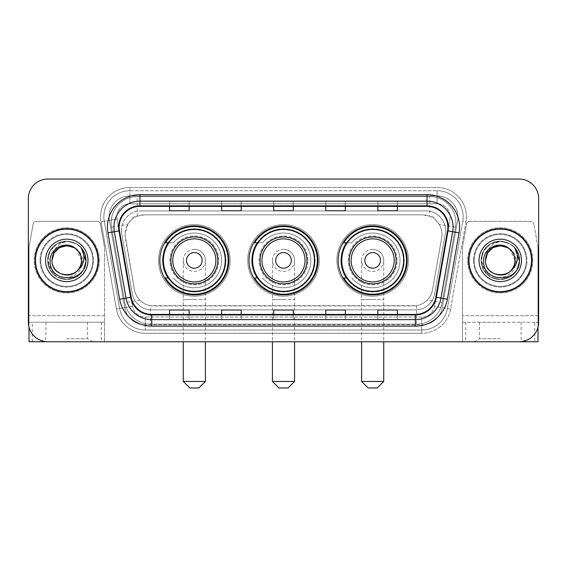 <?xml version="1.0" encoding="UTF-8"?>
<svg xmlns="http://www.w3.org/2000/svg" width="567" height="567" viewBox="0 0 567 567"><rect width="100%" height="100%" fill="white"/><g stroke="black" fill="none" stroke-linecap="round" stroke-linejoin="round"><path stroke-width="0.43" stroke-dasharray="2.83 2.13" d="M338.173 260.395A34.495 34.495 0 0 0 372.675 294.89A34.495 34.495 0 0 0 407.17 260.395A34.495 34.495 0 0 0 372.675 225.893A34.495 34.495 0 0 0 338.173 260.395M249.005 260.395A34.495 34.495 0 0 0 283.5 294.89A34.495 34.495 0 0 0 317.995 260.395A34.495 34.495 0 0 0 283.5 225.893A34.495 34.495 0 0 0 249.005 260.395M159.83 260.395A34.495 34.495 0 0 0 194.325 294.89A34.495 34.495 0 0 0 228.827 260.395A34.495 34.495 0 0 0 194.325 225.893A34.495 34.495 0 0 0 159.83 260.395M435.803 220.102A19.526 19.526 0 0 0 429.467 216.133L429.807 216.133A6.506 6.506 0 0 1 435.803 220.102L439.191 224.298C441.643 228.466 442.473 232.945 441.686 237.75L432.501 289.822C431.771 293.77 430.027 297.179 427.27 300.042C424.293 303.062 420.7 304.947 416.497 305.691L150.503 305.691C146.293 304.94 142.7 303.062 139.73 300.042C136.966 297.172 135.222 293.763 134.499 289.822L125.016 234.355L127.809 224.298L131.197 220.102A6.506 6.506 0 0 1 137.193 216.133L137.193 196.607A26.032 26.032 0 0 0 111.55 227.161L124.868 302.665A26.032 26.032 0 0 0 150.503 324.182L416.497 324.182A26.032 26.032 0 0 0 442.132 302.665L455.45 227.161A26.032 26.032 0 0 0 429.807 196.607L137.193 196.607A26.032 26.032 0 0 0 111.55 227.161L124.868 302.665A26.032 26.032 0 0 0 150.503 324.182L416.497 324.182A26.032 26.032 0 0 0 442.132 302.665L455.45 227.161A26.032 26.032 0 0 0 429.807 196.607L137.193 196.607M137.193 216.133L144.542 214.829L422.458 214.829A19.526 19.526 0 0 1 441.686 237.75L432.501 289.822A19.526 19.526 0 0 1 413.272 305.953L153.728 305.953A19.526 19.526 0 0 1 134.499 289.822L125.314 237.75A19.526 19.526 0 0 1 144.542 214.829L422.458 214.829L429.467 216.133M168.101 242.818A31.568 31.568 0 0 1 225.893 260.395A31.568 31.568 0 0 0 194.325 228.827A31.568 31.568 0 0 0 162.757 260.395A31.568 31.568 0 0 0 194.325 291.962A31.568 31.568 0 0 0 225.893 260.395A31.568 31.568 0 0 1 168.101 277.965M257.276 242.818A31.568 31.568 0 0 1 315.068 260.395A31.568 31.568 0 0 0 283.5 228.827A31.568 31.568 0 0 0 251.932 260.395A31.568 31.568 0 0 0 283.5 291.962A31.568 31.568 0 0 0 315.068 260.395A31.568 31.568 0 0 1 257.276 277.965M346.451 242.818A31.568 31.568 0 0 1 404.243 260.395A31.568 31.568 0 0 0 372.675 228.827A31.568 31.568 0 0 0 341.107 260.395A31.568 31.568 0 0 0 372.675 291.962A31.568 31.568 0 0 0 404.243 260.395A31.568 31.568 0 0 1 346.451 277.965M137.533 216.133A19.526 19.526 0 0 0 131.197 220.102M121.43 230.45A19.526 19.526 0 0 1 140.956 210.924A19.526 19.526 0 0 0 121.728 233.845A19.526 19.526 0 0 1 121.43 230.45M457.938 216.785A20.83 20.83 0 0 0 437.107 195.955L129.893 195.955L437.107 195.955A20.83 20.83 0 0 1 457.626 220.4L442.246 307.619L457.626 220.4A20.83 20.83 0 0 0 457.938 216.785A20.83 20.83 0 0 1 457.626 220.4A20.83 20.83 0 0 0 437.107 195.955L437.107 203.766A13.02 13.02 0 0 1 449.929 219.046L434.549 306.265A13.02 13.02 0 0 1 421.735 317.024L145.265 317.024A13.02 13.02 0 0 1 132.451 306.265L117.071 219.046A13.02 13.02 0 0 1 129.893 203.766L437.107 203.766A13.02 13.02 0 0 1 449.929 219.046L434.549 306.265A13.02 13.02 0 0 1 421.735 317.024L421.735 330.037L145.265 330.037L421.735 330.037A26.032 26.032 0 0 0 447.37 308.526L462.75 221.307A26.032 26.032 0 0 0 463.147 216.785A26.032 26.032 0 0 1 462.75 221.307L447.37 308.526A26.032 26.032 0 0 1 421.735 330.037A26.032 26.032 0 0 0 447.37 308.526A26.032 26.032 0 0 1 421.735 330.037L421.735 333.297A29.293 29.293 0 0 0 450.574 309.086L465.954 221.867A29.293 29.293 0 0 0 437.107 187.493L129.893 187.493L129.893 190.746A26.032 26.032 0 0 0 103.853 216.785A26.032 26.032 0 0 1 129.893 190.746L437.107 190.746L129.893 190.746L129.893 203.766L437.107 203.766L437.107 190.746A26.032 26.032 0 0 1 463.147 216.785A26.032 26.032 0 0 0 437.107 190.746A26.032 26.032 0 0 1 462.75 221.307L465.954 221.867A29.293 29.293 0 0 0 437.107 187.493L129.893 187.493A29.293 29.293 0 0 0 101.046 221.867L116.426 309.086A29.293 29.293 0 0 0 145.265 333.297L421.735 333.297A29.293 29.293 0 0 0 450.574 309.086L465.954 221.867L462.75 221.307M109.374 220.4A20.83 20.83 0 0 1 129.893 195.955A20.83 20.83 0 0 0 109.374 220.4L124.754 307.619L109.374 220.4L101.046 221.867L116.426 309.086A29.293 29.293 0 0 0 145.265 333.297L421.735 333.297L421.735 324.834L145.265 324.834L421.735 324.834A20.83 20.83 0 0 0 442.246 307.619A20.83 20.83 0 0 1 421.735 324.834A20.83 20.83 0 0 0 442.246 307.619A20.83 20.83 0 0 1 421.735 324.834L421.735 317.024L145.265 317.024L145.265 330.037A26.032 26.032 0 0 1 119.63 308.526L104.25 221.307L119.63 308.526A26.032 26.032 0 0 0 145.265 330.037A26.032 26.032 0 0 1 119.63 308.526A26.032 26.032 0 0 0 145.265 330.037L145.265 324.834A20.83 20.83 0 0 1 124.754 307.619A20.83 20.83 0 0 0 145.265 324.834A20.83 20.83 0 0 1 124.754 307.619A20.83 20.83 0 0 0 145.265 324.834L145.265 317.024A13.02 13.02 0 0 1 132.451 306.265L116.426 309.086L132.451 306.265L117.071 219.046L104.25 221.307A26.032 26.032 0 0 1 103.853 216.785A26.032 26.032 0 0 0 104.25 221.307A26.032 26.032 0 0 1 103.853 216.785A26.032 26.032 0 0 0 104.25 221.307L101.046 221.867A29.293 29.293 0 0 1 129.893 187.493L129.893 195.955A20.83 20.83 0 0 0 109.374 220.4L117.071 219.046A13.02 13.02 0 0 1 129.893 203.766L129.893 195.955A20.83 20.83 0 0 0 109.062 216.785M474.21 260.395A26.032 26.032 0 0 0 500.25 286.427A26.032 26.032 0 0 0 526.282 260.395A26.032 26.032 0 0 0 500.25 234.355A26.032 26.032 0 0 0 474.21 260.395A26.032 26.032 0 0 0 500.25 286.427A26.032 26.032 0 0 0 526.282 260.395A26.032 26.032 0 0 0 500.25 234.355A26.032 26.032 0 0 0 474.21 260.395A26.032 26.032 0 0 0 500.25 286.427A26.032 26.032 0 0 0 526.282 260.395A26.032 26.032 0 0 1 500.25 286.427A26.032 26.032 0 0 1 474.21 260.395A26.032 26.032 0 0 1 500.25 234.355A26.032 26.032 0 0 1 526.282 260.395A26.032 26.032 0 0 0 500.25 234.355A26.032 26.032 0 0 0 474.21 260.395A26.032 26.032 0 0 0 500.25 286.427A26.032 26.032 0 0 0 526.282 260.395A26.032 26.032 0 0 0 500.25 234.355A26.032 26.032 0 0 0 474.21 260.395A26.032 26.032 0 0 0 500.25 286.427A26.032 26.032 0 0 0 526.282 260.395A26.032 26.032 0 0 0 500.25 234.355A26.032 26.032 0 0 0 474.21 260.395A26.032 26.032 0 0 0 500.25 286.427A26.032 26.032 0 0 0 526.282 260.395A26.032 26.032 0 0 0 500.25 234.355A26.032 26.032 0 0 0 474.21 260.395A26.032 26.032 0 0 0 500.25 286.427A26.032 26.032 0 0 0 526.282 260.395A26.032 26.032 0 0 0 500.25 234.355A26.032 26.032 0 0 0 474.21 260.395A26.032 26.032 0 0 1 500.25 234.355A26.032 26.032 0 0 1 526.282 260.395A26.032 26.032 0 0 0 500.25 234.355A26.032 26.032 0 0 0 474.21 260.395M40.718 260.395A26.032 26.032 0 0 0 66.75 286.427A26.032 26.032 0 0 0 92.79 260.395A26.032 26.032 0 0 0 66.75 234.355A26.032 26.032 0 0 0 40.718 260.395A26.032 26.032 0 0 0 66.75 286.427A26.032 26.032 0 0 0 92.79 260.395A26.032 26.032 0 0 0 66.75 234.355A26.032 26.032 0 0 0 40.718 260.395A26.032 26.032 0 0 0 66.75 286.427A26.032 26.032 0 0 0 92.79 260.395A26.032 26.032 0 0 1 66.75 286.427A26.032 26.032 0 0 1 40.718 260.395A26.032 26.032 0 0 1 66.75 234.355A26.032 26.032 0 0 1 92.79 260.395A26.032 26.032 0 0 0 66.75 234.355A26.032 26.032 0 0 0 40.718 260.395A26.032 26.032 0 0 0 66.75 286.427A26.032 26.032 0 0 0 92.79 260.395A26.032 26.032 0 0 0 66.75 234.355A26.032 26.032 0 0 0 40.718 260.395A26.032 26.032 0 0 0 66.75 286.427A26.032 26.032 0 0 0 92.79 260.395A26.032 26.032 0 0 0 66.75 234.355A26.032 26.032 0 0 0 40.718 260.395A26.032 26.032 0 0 0 66.75 286.427A26.032 26.032 0 0 0 92.79 260.395A26.032 26.032 0 0 0 66.75 234.355A26.032 26.032 0 0 0 40.718 260.395A26.032 26.032 0 0 0 66.75 286.427A26.032 26.032 0 0 0 92.79 260.395A26.032 26.032 0 0 0 66.75 234.355A26.032 26.032 0 0 0 40.718 260.395A26.032 26.032 0 0 1 66.75 234.355A26.032 26.032 0 0 1 92.79 260.395A26.032 26.032 0 0 0 66.75 234.355A26.032 26.032 0 0 0 40.718 260.395M28.35 322.226A19.526 19.526 0 0 0 47.876 341.752L519.124 341.752A19.526 19.526 0 0 0 538.65 322.226L538.65 198.556A19.526 19.526 0 0 0 519.124 179.03L47.876 179.03A19.526 19.526 0 0 0 28.35 198.556L28.35 322.226A19.526 19.526 0 0 0 47.876 341.752L519.124 341.752A19.526 19.526 0 0 0 538.65 322.226L538.65 198.556A19.526 19.526 0 0 0 519.124 179.03L47.876 179.03A19.526 19.526 0 0 0 28.35 198.556L28.35 322.226A19.526 19.526 0 0 0 47.876 341.752M140.956 210.924L426.044 210.924A19.526 19.526 0 0 1 445.272 233.845L434.712 293.727A19.526 19.526 0 0 1 415.483 309.858L151.517 309.858A19.526 19.526 0 0 1 132.288 293.727L121.728 233.845L132.288 293.727A19.526 19.526 0 0 0 151.517 309.858L415.483 309.858A19.526 19.526 0 0 0 434.712 293.727L445.272 233.845A19.526 19.526 0 0 0 426.044 210.924L140.956 210.924M35.508 260.395A31.242 31.242 0 0 0 66.75 291.636A31.242 31.242 0 0 0 97.999 260.395A31.242 31.242 0 0 0 66.75 229.153A31.242 31.242 0 0 0 35.508 260.395A31.242 31.242 0 0 0 66.75 291.636A31.242 31.242 0 0 0 97.999 260.395A31.242 31.242 0 0 0 66.75 229.153A31.242 31.242 0 0 0 35.508 260.395M469.001 260.395A31.242 31.242 0 0 0 500.25 291.636A31.242 31.242 0 0 0 531.492 260.395A31.242 31.242 0 0 0 500.25 229.153A31.242 31.242 0 0 0 469.001 260.395A31.242 31.242 0 0 0 500.25 291.636A31.242 31.242 0 0 0 531.492 260.395A31.242 31.242 0 0 0 500.25 229.153A31.242 31.242 0 0 0 469.001 260.395M34.856 260.395A31.894 31.894 0 0 1 66.75 228.501A31.894 31.894 0 0 1 98.644 260.395A31.894 31.894 0 0 1 66.75 292.288A31.894 31.894 0 0 1 34.856 260.395A31.894 31.894 0 0 1 66.75 228.501A31.894 31.894 0 0 1 98.644 260.395A31.894 31.894 0 0 1 66.75 292.288A31.894 31.894 0 0 1 34.856 260.395M468.356 260.395A31.894 31.894 0 0 1 500.25 228.501A31.894 31.894 0 0 1 532.144 260.395A31.894 31.894 0 0 1 500.25 292.288A31.894 31.894 0 0 1 468.356 260.395A31.894 31.894 0 0 1 500.25 228.501A31.894 31.894 0 0 1 532.144 260.395A31.894 31.894 0 0 1 500.25 292.288A31.894 31.894 0 0 1 468.356 260.395M447.533 230.812A20.83 20.83 0 0 0 427.022 206.367L139.978 206.367A20.83 20.83 0 0 0 119.467 230.812L131.175 297.207A20.83 20.83 0 0 0 151.687 314.416L415.313 314.416A20.83 20.83 0 0 0 435.825 297.207L447.533 230.812L459.072 232.846L447.363 299.241A32.546 32.546 0 0 1 415.313 326.131L151.687 326.131A32.546 32.546 0 0 1 119.637 299.241L107.928 232.846A32.546 32.546 0 0 1 139.978 194.651L427.022 194.651A32.546 32.546 0 0 1 459.072 232.846M453.054 227.197A26.032 26.032 0 0 1 452.664 231.719A26.032 26.032 0 0 0 427.022 201.165L139.978 201.165A26.032 26.032 0 0 0 114.336 231.719L126.044 298.107A26.032 26.032 0 0 0 151.687 319.625L415.313 319.625A26.032 26.032 0 0 0 440.956 298.107A26.032 26.032 0 0 1 415.313 319.625M538.65 198.556A19.526 19.526 0 0 0 519.124 179.03M519.124 341.752A19.526 19.526 0 0 0 538.65 322.226M47.876 179.03A19.526 19.526 0 0 0 28.35 198.556M397.403 201.242L377.877 201.165L397.403 201.165L397.403 206.367L397.403 201.242L377.877 201.165L377.877 206.367L377.877 201.242M345.331 201.242L325.805 201.165L345.331 201.165L345.331 206.367L345.331 201.242L325.805 201.165L325.805 206.367L325.805 201.242M189.123 201.242L169.597 201.165L189.123 201.165L189.123 206.367L189.123 201.242L169.597 201.165L169.597 206.367L169.597 201.242M241.195 201.242L221.669 201.165L241.195 201.165L241.195 206.367L241.195 201.242L221.669 201.165L221.669 206.367L221.669 201.242M293.267 201.242L273.733 201.165L293.267 201.165L293.267 206.367L293.267 201.242L273.733 201.165L273.733 206.367L273.733 201.242M397.403 319.625L377.877 319.625L397.403 319.625L397.403 314.416L377.877 314.416L397.403 314.416L397.403 319.625M241.195 319.625L221.669 319.625L241.195 319.625L241.195 314.416L221.669 314.416L241.195 314.416L241.195 319.625M189.123 319.625L169.597 319.625L189.123 319.625L189.123 314.416L169.597 314.416L189.123 314.416L189.123 319.625M345.331 319.625L325.805 319.625L345.331 319.625L345.331 314.416L325.805 314.416L345.331 314.416L345.331 319.625M273.733 319.625L293.267 319.625L273.733 319.625L273.733 314.416L293.267 314.416L273.733 314.416L273.733 319.625M377.877 206.367L397.403 206.367L377.877 206.367L377.877 210.775M221.669 206.367L241.195 206.367L221.669 206.367L221.669 210.775M169.597 206.367L189.123 206.367L169.597 206.367L169.597 210.775M325.805 206.367L345.331 206.367L325.805 206.367L325.805 210.775M273.733 206.367L293.267 206.367L273.733 206.367L273.733 210.775M293.267 319.625L293.267 314.416L293.267 319.625M325.805 319.625L325.805 314.416L325.805 319.625M169.597 319.625L169.597 314.416L169.597 319.625M221.669 319.625L221.669 314.416L221.669 319.625M377.877 319.625L377.877 314.416L377.877 319.625M293.267 205.651L273.733 205.651M293.267 210.775L293.267 206.367M241.195 205.651L221.669 205.651M241.195 210.775L241.195 206.367M189.123 205.651L169.597 205.651M189.123 210.775L189.123 206.367M345.331 205.651L325.805 205.651M345.331 210.775L345.331 206.367M397.403 205.651L377.877 205.651M397.403 210.775L397.403 206.367M293.267 315.139L273.733 315.139M273.733 310.007L273.733 314.416M293.267 310.007L293.267 314.416M241.195 315.139L221.669 315.139M221.669 310.007L221.669 314.416M241.195 310.007L241.195 314.416M189.123 315.139L169.597 315.139M169.597 310.007L169.597 314.416M189.123 310.007L189.123 314.416M345.331 315.139L325.805 315.139M325.805 310.007L325.805 314.416M345.331 310.007L345.331 314.416M397.403 315.139L377.877 315.139M377.877 310.007L377.877 314.416M397.403 310.007L397.403 314.416M99.296 260.395A32.546 32.546 0 0 0 66.75 227.849A32.546 32.546 0 0 0 34.211 260.395A32.546 32.546 0 0 0 66.75 292.941A32.546 32.546 0 0 0 99.296 260.395A32.546 32.546 0 0 0 66.75 227.849A32.546 32.546 0 0 0 34.211 260.395A32.546 32.546 0 0 0 66.75 292.941A32.546 32.546 0 0 0 99.296 260.395M45.53 260.395A21.22 21.22 0 0 0 66.75 281.615A21.22 21.22 0 0 0 87.97 260.395A21.22 21.22 0 0 0 66.75 239.175A21.22 21.22 0 0 0 45.53 260.395M82.569 260.395C81.882 270.913 76.261 276.625 65.715 277.539C55.41 276.405 49.612 270.693 48.315 260.395C48.195 254.47 50.314 249.501 54.687 245.476C58.862 242.208 63.582 240.819 68.841 241.322C59.407 242.371 53.964 247.481 52.525 256.66A14.714 14.714 0 0 1 70.23 246.099C77.622 248.027 81.733 252.79 82.569 260.395M81.464 260.395C82.364 279.368 51.143 279.368 52.044 260.395C51.143 241.414 82.364 241.414 81.464 260.395C82.364 279.368 51.143 279.368 52.044 260.395C51.143 241.414 82.364 241.414 81.464 260.395C82.364 279.368 51.143 279.368 52.044 260.395C51.143 241.414 82.364 241.414 81.464 260.395L76.389 249.282C79.72 252.329 81.407 256.036 81.464 260.395M52.044 260.395L52.525 256.66M81.124 247.68C89.302 256.376 86.538 271.43 76.347 277.008C69.954 280.403 63.554 280.403 57.161 277.008C44.552 270.48 44.552 250.302 57.161 243.782C63.554 240.387 69.954 240.387 76.347 243.782C88.955 250.302 88.955 270.48 76.347 277.008C69.954 280.403 63.554 280.403 57.161 277.008C44.552 270.48 44.552 250.302 57.161 243.782C63.554 240.387 69.954 240.387 76.347 243.782C88.955 250.302 88.955 270.48 76.347 277.008C69.954 280.403 63.554 280.403 57.161 277.008C44.552 270.48 44.552 250.302 57.161 243.782C69.117 236.12 86.588 246.206 85.936 260.395C85.681 267.631 82.477 273.166 76.347 277.008C69.954 280.403 63.554 280.403 57.161 277.008C45.799 270.941 44.162 253.392 54.687 245.476M85.908 261.493L83.066 270.487L76.347 277.008L66.75 279.581L57.161 277.008L50.137 269.984L47.571 260.395L50.137 250.798L57.161 243.782L66.75 241.209L76.347 243.782L81.265 247.843L76.347 243.782L66.75 241.209L57.161 243.782L50.137 250.798L47.571 260.395L50.137 269.984L57.161 277.008L66.75 279.581L76.347 277.008L83.214 270.239L85.929 260.948L83.214 270.239L76.347 277.008L66.75 279.581L57.161 277.008L50.137 269.984L47.571 260.395L50.137 250.798L57.161 243.782L66.75 241.209L76.347 243.782L81.265 247.843M85.929 260.948L83.214 270.239L76.347 277.008L66.75 279.581L57.161 277.008L50.137 269.984L47.571 260.395L50.137 250.798L57.161 243.782L68.841 241.322M66.75 341.752L92.79 341.752L66.75 341.752M66.75 338.747L87.58 338.747L66.75 338.747M66.75 322.226L87.58 322.226L66.75 322.226M101.252 322.226L101.252 341.752L29.002 341.752L29.002 322.226L104.505 322.226L104.505 247.659L104.505 341.752L104.505 322.226L29.002 322.226L29.002 247.659A3.253 3.253 0 0 1 29.052 247.092L33.12 224.029A3.253 3.253 0 0 1 36.323 221.343L97.184 221.343A3.253 3.253 0 0 1 100.387 224.029L104.456 247.092A3.253 3.253 0 0 1 104.505 247.659A3.253 3.253 0 0 0 104.456 247.092L100.387 224.029A3.253 3.253 0 0 0 97.184 221.343L36.323 221.343A3.253 3.253 0 0 0 33.12 224.029L29.052 247.092A3.253 3.253 0 0 0 29.002 247.659L29.002 327.23M101.252 341.752L104.505 341.752M183.261 260.395A11.064 11.064 0 0 1 194.325 249.331A11.064 11.064 0 0 1 205.396 260.395A11.064 11.064 0 0 1 194.325 271.458A11.064 11.064 0 0 1 183.261 260.395A11.064 11.064 0 0 1 194.325 249.331A11.064 11.064 0 0 1 205.396 260.395A11.064 11.064 0 0 1 194.325 271.458A11.064 11.064 0 0 1 183.261 260.395L183.261 299.447L194.325 299.447L183.261 299.447L183.261 341.752M189.775 387.97L198.882 387.97M205.396 381.456L183.261 381.456M217.756 260.395A23.431 23.431 0 0 0 194.325 236.963A23.431 23.431 0 0 0 170.894 260.395A23.431 23.431 0 0 0 194.325 283.826A23.431 23.431 0 0 0 217.756 260.395M225.248 260.395A30.916 30.916 0 0 0 194.325 229.479A30.916 30.916 0 0 0 163.409 260.395A30.916 30.916 0 0 0 194.325 291.31A30.916 30.916 0 0 0 225.248 260.395A30.916 30.916 0 0 0 194.325 229.479A30.916 30.916 0 0 0 163.409 260.395A30.916 30.916 0 0 0 194.325 291.31A30.916 30.916 0 0 0 225.248 260.395A30.916 30.916 0 0 0 194.325 229.479A30.916 30.916 0 0 0 163.409 260.395A30.916 30.916 0 0 0 194.325 291.31A30.916 30.916 0 0 0 225.248 260.395M218.734 260.395A24.409 24.409 0 0 0 194.325 235.985A24.409 24.409 0 0 0 169.916 260.395A24.409 24.409 0 0 0 194.325 284.804A24.409 24.409 0 0 0 218.734 260.395A24.409 24.409 0 0 0 194.325 235.985A24.409 24.409 0 0 0 169.916 260.395A24.409 24.409 0 0 0 194.325 284.804A24.409 24.409 0 0 0 218.734 260.395M230.124 260.395A35.799 35.799 0 0 0 194.325 224.596A35.799 35.799 0 0 0 158.526 260.395A35.799 35.799 0 0 0 194.325 296.194A35.799 35.799 0 0 0 230.124 260.395A35.799 35.799 0 0 0 194.325 224.596A35.799 35.799 0 0 0 158.526 260.395A35.799 35.799 0 0 0 194.325 296.194A35.799 35.799 0 0 0 230.124 260.395M168.541 277.965L165.401 277.965A33.85 33.85 0 0 0 228.175 260.395A33.85 33.85 0 0 0 165.401 242.818L173.389 242.818A27.336 27.336 0 0 1 213.086 240.507A27.336 27.336 0 0 1 213.086 280.275A27.336 27.336 0 0 1 173.389 277.965A27.336 27.336 0 0 0 213.086 280.275A27.336 27.336 0 0 0 213.086 240.507A27.336 27.336 0 0 0 173.389 242.818L168.541 242.818M272.436 260.395A11.064 11.064 0 0 1 283.5 249.331A11.064 11.064 0 0 1 294.564 260.395A11.064 11.064 0 0 1 283.5 271.458A11.064 11.064 0 0 1 272.436 260.395A11.064 11.064 0 0 1 283.5 249.331A11.064 11.064 0 0 1 294.564 260.395A11.064 11.064 0 0 1 283.5 271.458A11.064 11.064 0 0 1 272.436 260.395L272.436 299.447L283.5 299.447L272.436 299.447L272.436 341.752M278.943 387.97L288.057 387.97M294.564 381.456L272.436 381.456M306.931 260.395A23.431 23.431 0 0 0 283.5 236.963A23.431 23.431 0 0 0 260.069 260.395A23.431 23.431 0 0 0 283.5 283.826A23.431 23.431 0 0 0 306.931 260.395M314.416 260.395A30.916 30.916 0 0 0 283.5 229.479A30.916 30.916 0 0 0 252.584 260.395A30.916 30.916 0 0 0 283.5 291.31A30.916 30.916 0 0 0 314.416 260.395A30.916 30.916 0 0 0 283.5 229.479A30.916 30.916 0 0 0 252.584 260.395A30.916 30.916 0 0 0 283.5 291.31A30.916 30.916 0 0 0 314.416 260.395A30.916 30.916 0 0 0 283.5 229.479A30.916 30.916 0 0 0 252.584 260.395A30.916 30.916 0 0 0 283.5 291.31A30.916 30.916 0 0 0 314.416 260.395M307.909 260.395A24.409 24.409 0 0 0 283.5 235.985A24.409 24.409 0 0 0 259.091 260.395A24.409 24.409 0 0 0 283.5 284.804A24.409 24.409 0 0 0 307.909 260.395A24.409 24.409 0 0 0 283.5 235.985A24.409 24.409 0 0 0 259.091 260.395A24.409 24.409 0 0 0 283.5 284.804A24.409 24.409 0 0 0 307.909 260.395M319.299 260.395A35.799 35.799 0 0 0 283.5 224.596A35.799 35.799 0 0 0 247.701 260.395A35.799 35.799 0 0 0 283.5 296.194A35.799 35.799 0 0 0 319.299 260.395A35.799 35.799 0 0 0 283.5 224.596A35.799 35.799 0 0 0 247.701 260.395A35.799 35.799 0 0 0 283.5 296.194A35.799 35.799 0 0 0 319.299 260.395M257.709 277.965L254.576 277.965A33.85 33.85 0 0 0 317.35 260.395A33.85 33.85 0 0 0 254.576 242.818L262.556 242.818A27.336 27.336 0 0 1 302.261 240.507A27.336 27.336 0 0 1 302.261 280.275A27.336 27.336 0 0 1 262.556 277.965A27.336 27.336 0 0 0 302.261 280.275A27.336 27.336 0 0 0 302.261 240.507A27.336 27.336 0 0 0 262.556 242.818L257.709 242.818M361.604 260.395A11.064 11.064 0 0 1 372.675 249.331A11.064 11.064 0 0 1 383.739 260.395A11.064 11.064 0 0 1 372.675 271.458A11.064 11.064 0 0 1 361.604 260.395A11.064 11.064 0 0 1 372.675 249.331A11.064 11.064 0 0 1 383.739 260.395A11.064 11.064 0 0 1 372.675 271.458A11.064 11.064 0 0 1 361.604 260.395L361.604 299.447L372.675 299.447L361.604 299.447L361.604 341.752M368.118 387.97L377.225 387.97M383.739 381.456L361.604 381.456M396.106 260.395A23.431 23.431 0 0 0 372.675 236.963A23.431 23.431 0 0 0 349.244 260.395A23.431 23.431 0 0 0 372.675 283.826A23.431 23.431 0 0 0 396.106 260.395M403.591 260.395A30.916 30.916 0 0 0 372.675 229.479A30.916 30.916 0 0 0 341.752 260.395A30.916 30.916 0 0 0 372.675 291.31A30.916 30.916 0 0 0 403.591 260.395A30.916 30.916 0 0 0 372.675 229.479A30.916 30.916 0 0 0 341.752 260.395A30.916 30.916 0 0 0 372.675 291.31A30.916 30.916 0 0 0 403.591 260.395A30.916 30.916 0 0 0 372.675 229.479A30.916 30.916 0 0 0 341.752 260.395A30.916 30.916 0 0 0 372.675 291.31A30.916 30.916 0 0 0 403.591 260.395M397.084 260.395A24.409 24.409 0 0 0 372.675 235.985A24.409 24.409 0 0 0 348.266 260.395A24.409 24.409 0 0 0 372.675 284.804A24.409 24.409 0 0 0 397.084 260.395A24.409 24.409 0 0 0 372.675 235.985A24.409 24.409 0 0 0 348.266 260.395A24.409 24.409 0 0 0 372.675 284.804A24.409 24.409 0 0 0 397.084 260.395M408.474 260.395A35.799 35.799 0 0 0 372.675 224.596A35.799 35.799 0 0 0 336.876 260.395A35.799 35.799 0 0 0 372.675 296.194A35.799 35.799 0 0 0 408.474 260.395A35.799 35.799 0 0 0 372.675 224.596A35.799 35.799 0 0 0 336.876 260.395A35.799 35.799 0 0 0 372.675 296.194A35.799 35.799 0 0 0 408.474 260.395M346.884 277.965L343.744 277.965A33.85 33.85 0 0 0 406.518 260.395A33.85 33.85 0 0 0 343.744 242.818L351.731 242.818A27.336 27.336 0 0 1 391.436 240.507A27.336 27.336 0 0 1 391.436 280.275A27.336 27.336 0 0 1 351.731 277.965A27.336 27.336 0 0 0 391.436 280.275A27.336 27.336 0 0 0 391.436 240.507A27.336 27.336 0 0 0 351.731 242.818L346.884 242.818M500.25 341.752L474.21 341.752L500.25 341.752M500.25 338.747L479.42 338.747L500.25 338.747M500.25 322.226L479.42 322.226L500.25 322.226M530.677 221.343L469.816 221.343A3.253 3.253 0 0 0 466.613 224.029L462.544 247.092A3.253 3.253 0 0 0 462.495 247.659L462.495 341.752L465.748 341.752L465.748 322.226L462.495 322.226L462.495 247.659A3.253 3.253 0 0 1 462.544 247.092L466.613 224.029A3.253 3.253 0 0 1 469.816 221.343L530.677 221.343A3.253 3.253 0 0 1 533.88 224.029A3.253 3.253 0 0 0 530.677 221.343M462.495 341.752L462.495 322.226L537.998 322.226L534.745 322.226L534.745 341.752L537.998 341.752L537.998 247.659A3.253 3.253 0 0 0 537.948 247.092A3.253 3.253 0 0 1 537.998 247.659L537.998 327.23M537.948 247.092L533.88 224.029L537.948 247.092M534.745 341.752L465.748 341.752M534.745 322.226L465.748 322.226M532.789 260.395A32.546 32.546 0 0 0 500.25 227.849A32.546 32.546 0 0 0 467.704 260.395A32.546 32.546 0 0 0 500.25 292.941A32.546 32.546 0 0 0 532.789 260.395A32.546 32.546 0 0 0 500.25 227.849A32.546 32.546 0 0 0 467.704 260.395A32.546 32.546 0 0 0 500.25 292.941A32.546 32.546 0 0 0 532.789 260.395M479.03 260.395A21.22 21.22 0 0 0 500.25 281.615A21.22 21.22 0 0 0 521.47 260.395A21.22 21.22 0 0 0 500.25 239.175A21.22 21.22 0 0 0 479.03 260.395M516.062 260.395C515.375 270.913 509.761 276.625 499.208 277.539C488.91 276.405 483.105 270.693 481.815 260.395C481.688 254.47 483.814 249.501 488.18 245.476C492.354 242.208 497.075 240.819 502.334 241.322C492.9 242.371 487.457 247.481 486.018 256.66A14.714 14.714 0 0 1 503.723 246.099C511.115 248.027 515.226 252.79 516.062 260.395M514.956 260.395C515.857 279.368 484.636 279.368 485.536 260.395C484.636 241.414 515.857 241.414 514.956 260.395C515.857 279.368 484.636 279.368 485.536 260.395C484.636 241.414 515.857 241.414 514.956 260.395C515.857 279.368 484.636 279.368 485.536 260.395C484.636 241.414 515.857 241.414 514.956 260.395L509.882 249.282C513.213 252.329 514.9 256.036 514.956 260.395M485.536 260.395L486.018 256.66M514.616 247.68C522.795 256.376 520.031 271.43 509.839 277.008C503.446 280.403 497.046 280.403 490.653 277.008C478.045 270.48 478.045 250.302 490.653 243.782C497.046 240.387 503.446 240.387 509.839 243.782C522.448 250.302 522.448 270.48 509.839 277.008C503.446 280.403 497.046 280.403 490.653 277.008C478.045 270.48 478.045 250.302 490.653 243.782C497.046 240.387 503.446 240.387 509.839 243.782C522.448 250.302 522.448 270.48 509.839 277.008C503.446 280.403 497.046 280.403 490.653 277.008C478.045 270.48 478.045 250.302 490.653 243.782C502.61 236.12 520.088 246.206 519.429 260.395C519.174 267.631 515.977 273.166 509.839 277.008C503.446 280.403 497.046 280.403 490.653 277.008C479.292 270.941 477.662 253.392 488.18 245.476M519.4 261.493L516.558 270.487L509.839 277.008L500.25 279.581L490.653 277.008L483.63 269.984L481.064 260.395L483.63 250.798L490.653 243.782L500.25 241.209L509.839 243.782L514.758 247.843L509.839 243.782L500.25 241.209L490.653 243.782L483.63 250.798L481.064 260.395L483.63 269.984L490.653 277.008L500.25 279.581L509.839 277.008L516.714 270.239L519.422 260.948L516.714 270.239L509.839 277.008L500.25 279.581L490.653 277.008L483.63 269.984L481.064 260.395L483.63 250.798L490.653 243.782L500.25 241.209L509.839 243.782L514.758 247.843M519.422 260.948L516.714 270.239L509.839 277.008L500.25 279.581L490.653 277.008L483.63 269.984L481.064 260.395L483.63 250.798L490.653 243.782L502.334 241.322M455.45 227.161L439.191 224.298M416.497 305.691L416.497 324.182A26.032 26.032 0 0 0 442.132 302.665L427.27 300.042M139.73 300.042L124.868 302.665A26.032 26.032 0 0 0 150.503 324.182L150.503 305.691M111.153 222.64A26.032 26.032 0 0 0 111.55 227.161L127.809 224.298M455.847 222.64A26.032 26.032 0 0 0 429.807 196.607L429.807 216.133M463.147 216.785A26.032 26.032 0 0 0 437.107 190.746L437.107 195.955M450.574 309.086L434.549 306.265L450.574 309.086M139.978 194.651L139.978 206.367A20.83 20.83 0 0 0 119.467 230.812L107.928 232.846M139.978 201.165A26.032 26.032 0 0 0 114.336 231.719M126.044 298.107A26.032 26.032 0 0 0 151.687 319.625M415.313 326.131L415.313 314.416A20.83 20.83 0 0 0 435.825 297.207L447.363 299.241M447.852 227.197A20.83 20.83 0 0 0 427.022 206.367L427.022 194.651M119.637 299.241L131.175 297.207A20.83 20.83 0 0 0 151.687 314.416L151.687 326.131M293.267 319.547L273.733 319.547M241.195 319.547L221.669 319.547M189.123 319.547L169.597 319.547M345.331 319.547L325.805 319.547M397.403 319.547L377.877 319.547M40.066 260.395A26.684 26.684 0 0 0 66.75 287.079A26.684 26.684 0 0 0 93.442 260.395A26.684 26.684 0 0 0 66.75 233.703A26.684 26.684 0 0 0 40.066 260.395A26.684 26.684 0 0 0 66.75 287.079A26.684 26.684 0 0 0 93.442 260.395A26.684 26.684 0 0 0 66.75 233.703A26.684 26.684 0 0 0 40.066 260.395M104.505 315.72L29.002 315.72L104.505 315.72M32.255 341.752L32.255 322.226M194.325 299.447L205.396 299.447L194.325 299.447M194.325 249.331A11.064 11.064 0 0 1 205.396 260.395L205.396 341.752M283.5 299.447L294.564 299.447L283.5 299.447M283.5 249.331A11.064 11.064 0 0 1 294.564 260.395L294.564 341.752M372.675 299.447L383.739 299.447L372.675 299.447M372.675 249.331A11.064 11.064 0 0 1 383.739 260.395L383.739 341.752M537.998 315.72L462.495 315.72L537.998 315.72M473.558 260.395A26.684 26.684 0 0 0 500.25 287.079A26.684 26.684 0 0 0 526.934 260.395A26.684 26.684 0 0 0 500.25 233.703A26.684 26.684 0 0 0 473.558 260.395A26.684 26.684 0 0 0 500.25 287.079A26.684 26.684 0 0 0 526.934 260.395A26.684 26.684 0 0 0 500.25 233.703A26.684 26.684 0 0 0 473.558 260.395M45.927 322.226L45.927 338.747L40.718 341.752M92.79 341.752L87.58 338.747L87.58 322.226M479.42 322.226L479.42 338.747L474.21 341.752M526.282 341.752L521.073 338.747L521.073 322.226"/><path stroke-width="0.85" d="M338.173 260.395A34.495 34.495 0 0 0 372.675 294.89A34.495 34.495 0 0 0 407.17 260.395A34.495 34.495 0 0 0 372.675 225.893A34.495 34.495 0 0 0 338.173 260.395M249.005 260.395A34.495 34.495 0 0 0 283.5 294.89A34.495 34.495 0 0 0 317.995 260.395A34.495 34.495 0 0 0 283.5 225.893A34.495 34.495 0 0 0 249.005 260.395M159.83 260.395A34.495 34.495 0 0 0 194.325 294.89A34.495 34.495 0 0 0 228.827 260.395A34.495 34.495 0 0 0 194.325 225.893A34.495 34.495 0 0 0 159.83 260.395M168.101 277.965A31.568 31.568 0 0 1 168.101 242.818M257.276 277.965A31.568 31.568 0 0 1 257.276 242.818M346.451 277.965A31.568 31.568 0 0 1 346.451 242.818M28.35 198.556L28.35 322.226A19.526 19.526 0 0 0 47.876 341.752L519.124 341.752A19.526 19.526 0 0 0 538.65 322.226L538.65 198.556A19.526 19.526 0 0 0 519.124 179.03L47.876 179.03A19.526 19.526 0 0 0 28.35 198.556L28.35 322.226M35.508 260.395A31.242 31.242 0 0 0 66.75 291.636A31.242 31.242 0 0 0 97.999 260.395A31.242 31.242 0 0 0 66.75 229.153A31.242 31.242 0 0 0 35.508 260.395A31.242 31.242 0 0 0 66.75 291.636A31.242 31.242 0 0 0 97.999 260.395A31.242 31.242 0 0 0 66.75 229.153A31.242 31.242 0 0 0 35.508 260.395M469.001 260.395A31.242 31.242 0 0 0 500.25 291.636A31.242 31.242 0 0 0 531.492 260.395A31.242 31.242 0 0 0 500.25 229.153A31.242 31.242 0 0 0 469.001 260.395A31.242 31.242 0 0 0 500.25 291.636A31.242 31.242 0 0 0 531.492 260.395A31.242 31.242 0 0 0 500.25 229.153A31.242 31.242 0 0 0 469.001 260.395M119.148 227.197A20.83 20.83 0 0 1 139.978 206.367L427.022 206.367A20.83 20.83 0 0 1 447.533 230.812L435.825 297.207A20.83 20.83 0 0 1 415.313 314.416L151.687 314.416A20.83 20.83 0 0 1 131.175 297.207L119.467 230.812A20.83 20.83 0 0 1 119.148 227.197M118.631 227.197A21.348 21.348 0 0 0 118.957 230.904L130.658 297.299A21.348 21.348 0 0 0 151.687 314.94L415.313 314.94A21.348 21.348 0 0 0 436.342 297.299L448.043 230.904A21.348 21.348 0 0 0 427.022 205.849L139.978 205.849A21.348 21.348 0 0 0 118.631 227.197M107.928 232.846A32.546 32.546 0 0 1 139.978 194.651L427.022 194.651A32.546 32.546 0 0 1 459.072 232.846L447.363 299.241A32.546 32.546 0 0 1 415.313 326.131L151.687 326.131A32.546 32.546 0 0 1 119.637 299.241L107.928 232.846L114.336 231.719A26.032 26.032 0 0 1 139.978 201.165L427.022 201.165A26.032 26.032 0 0 1 452.664 231.719L440.956 298.107A26.032 26.032 0 0 1 415.313 319.625L151.687 319.625A26.032 26.032 0 0 1 126.044 298.107L114.336 231.719A26.032 26.032 0 0 1 113.946 227.197M519.124 179.03L47.876 179.03M47.876 341.752L519.124 341.752M538.65 322.226L538.65 198.556M436.342 297.299L440.956 298.107L452.664 231.719L459.072 232.846M273.733 206.367L273.733 210.775L293.267 210.775L293.267 206.367M221.669 206.367L221.669 210.775L241.195 210.775L241.195 206.367M169.597 206.367L169.597 210.775L189.123 210.775L189.123 206.367M325.805 206.367L325.805 210.775L345.331 210.775L345.331 206.367M377.877 206.367L377.877 210.775L397.403 210.775L397.403 206.367M293.267 314.416L293.267 310.007L273.733 310.007L273.733 314.416M241.195 314.416L241.195 310.007L221.669 310.007L221.669 314.416M189.123 314.416L189.123 310.007L169.597 310.007L169.597 314.416M345.331 314.416L345.331 310.007L325.805 310.007L325.805 314.416M397.403 314.416L397.403 310.007L377.877 310.007L377.877 314.416M76.389 249.282A14.714 14.714 0 0 1 81.464 260.395C82.364 279.368 51.143 279.368 52.044 260.395L54.014 253.038L59.4 247.651L66.75 245.681L74.107 247.651L76.389 249.282C67.36 239.82 49.981 247.609 50.144 260.395C48.493 283.103 85.312 283.698 85.908 261.493L85.936 260.395C85.879 255.568 84.277 251.33 81.124 247.68C83.519 251.62 84.37 255.859 83.661 260.395C82.973 264.25 81.095 267.404 78.026 269.842A14.714 14.714 0 0 0 81.464 260.395C82.364 279.368 51.143 279.368 52.044 260.395C51.817 251.273 61.193 243.604 70.23 246.099M78.026 269.842C70.216 280.396 51.278 273.648 52.044 260.395M45.53 260.395A21.22 21.22 0 0 0 66.75 281.615A21.22 21.22 0 0 0 87.97 260.395A21.22 21.22 0 0 0 66.75 239.175A21.22 21.22 0 0 0 45.53 260.395M81.265 247.843L85.929 260.948M29.002 327.23L29.002 341.752L104.505 341.752M198.882 387.97L189.775 387.97L183.261 381.456L205.396 381.456L198.882 387.97M202.135 260.395A7.81 7.81 0 0 0 194.325 252.584A7.81 7.81 0 0 0 186.515 260.395A7.81 7.81 0 0 0 194.325 268.205A7.81 7.81 0 0 0 202.135 260.395M217.756 260.395A23.431 23.431 0 0 0 194.325 236.963A23.431 23.431 0 0 0 170.894 260.395A23.431 23.431 0 0 0 194.325 283.826A23.431 23.431 0 0 0 217.756 260.395A23.431 23.431 0 0 1 194.325 283.826A23.431 23.431 0 0 1 170.894 260.395M225.248 260.395A30.916 30.916 0 0 0 194.325 229.479A30.916 30.916 0 0 0 163.409 260.395A30.916 30.916 0 0 0 194.325 291.31A30.916 30.916 0 0 0 225.248 260.395M228.175 260.395A33.85 33.85 0 0 1 165.401 277.965L168.541 277.965A31.206 31.206 0 0 0 214.978 283.798A31.206 31.206 0 0 0 214.978 236.992A31.206 31.206 0 0 0 168.541 242.818L165.401 242.818A33.85 33.85 0 0 1 228.175 260.395M288.057 387.97L278.943 387.97L272.436 381.456L294.564 381.456L288.057 387.97M291.31 260.395A7.81 7.81 0 0 0 283.5 252.584A7.81 7.81 0 0 0 275.69 260.395A7.81 7.81 0 0 0 283.5 268.205A7.81 7.81 0 0 0 291.31 260.395M306.931 260.395A23.431 23.431 0 0 0 283.5 236.963A23.431 23.431 0 0 0 260.069 260.395A23.431 23.431 0 0 0 283.5 283.826A23.431 23.431 0 0 0 306.931 260.395A23.431 23.431 0 0 1 283.5 283.826A23.431 23.431 0 0 1 260.069 260.395M314.416 260.395A30.916 30.916 0 0 0 283.5 229.479A30.916 30.916 0 0 0 252.584 260.395A30.916 30.916 0 0 0 283.5 291.31A30.916 30.916 0 0 0 314.416 260.395M317.35 260.395A33.85 33.85 0 0 1 254.576 277.965L257.709 277.965A31.206 31.206 0 0 0 304.146 283.798A31.206 31.206 0 0 0 304.146 236.992A31.206 31.206 0 0 0 257.709 242.818L254.576 242.818A33.85 33.85 0 0 1 317.35 260.395M377.225 387.97L368.118 387.97L361.604 381.456L383.739 381.456L377.225 387.97M380.485 260.395A7.81 7.81 0 0 0 372.675 252.584A7.81 7.81 0 0 0 364.864 260.395A7.81 7.81 0 0 0 372.675 268.205A7.81 7.81 0 0 0 380.485 260.395M396.106 260.395A23.431 23.431 0 0 0 372.675 236.963A23.431 23.431 0 0 0 349.244 260.395A23.431 23.431 0 0 0 372.675 283.826A23.431 23.431 0 0 0 396.106 260.395A23.431 23.431 0 0 1 372.675 283.826A23.431 23.431 0 0 1 349.244 260.395M403.591 260.395A30.916 30.916 0 0 0 372.675 229.479A30.916 30.916 0 0 0 341.752 260.395A30.916 30.916 0 0 0 372.675 291.31A30.916 30.916 0 0 0 403.591 260.395M406.518 260.395A33.85 33.85 0 0 1 343.744 277.965L346.884 277.965A31.206 31.206 0 0 0 393.321 283.798A31.206 31.206 0 0 0 393.321 236.992A31.206 31.206 0 0 0 346.884 242.818L343.744 242.818A33.85 33.85 0 0 1 406.518 260.395M537.998 327.23L537.998 341.752L462.495 341.752M509.882 249.282A14.714 14.714 0 0 1 514.956 260.395C515.857 279.368 484.636 279.368 485.536 260.395L487.507 253.038L492.893 247.651L500.25 245.681L507.6 247.651L509.882 249.282C500.859 239.82 483.474 247.609 483.637 260.395C481.985 283.103 518.805 283.698 519.4 261.493L519.429 260.395C519.379 255.568 517.77 251.33 514.616 247.68C517.019 251.62 517.862 255.859 517.154 260.395C516.466 264.25 514.588 267.404 511.519 269.842A14.714 14.714 0 0 0 514.956 260.395C515.857 279.368 484.636 279.368 485.536 260.395C485.309 251.273 494.686 243.604 503.723 246.099M511.519 269.842C503.709 280.396 484.771 273.648 485.536 260.395M479.03 260.395A21.22 21.22 0 0 0 500.25 281.615A21.22 21.22 0 0 0 521.47 260.395A21.22 21.22 0 0 0 500.25 239.175A21.22 21.22 0 0 0 479.03 260.395M514.758 247.843L519.422 260.948M427.022 194.651L427.022 205.849M114.336 231.719L118.957 230.904M151.687 326.131L151.687 314.94M415.313 314.94L415.313 326.131M119.637 299.241L130.658 297.299M448.043 230.904L452.664 231.719M139.978 194.651L139.978 205.849M440.956 298.107L447.363 299.241M215.857 260.395A21.525 21.525 0 0 0 194.325 238.87A21.525 21.525 0 0 0 172.8 260.395A21.525 21.525 0 0 0 194.325 281.919A21.525 21.525 0 0 0 215.857 260.395M305.025 260.395A21.525 21.525 0 0 0 283.5 238.87A21.525 21.525 0 0 0 261.975 260.395A21.525 21.525 0 0 0 283.5 281.919A21.525 21.525 0 0 0 305.025 260.395M394.2 260.395A21.525 21.525 0 0 0 372.675 238.87A21.525 21.525 0 0 0 351.143 260.395A21.525 21.525 0 0 0 372.675 281.919A21.525 21.525 0 0 0 394.2 260.395M205.396 341.752L205.396 381.456M183.261 341.752L183.261 381.456M294.564 341.752L294.564 381.456M272.436 341.752L272.436 381.456M383.739 341.752L383.739 381.456M361.604 341.752L361.604 381.456"/></g></svg>
